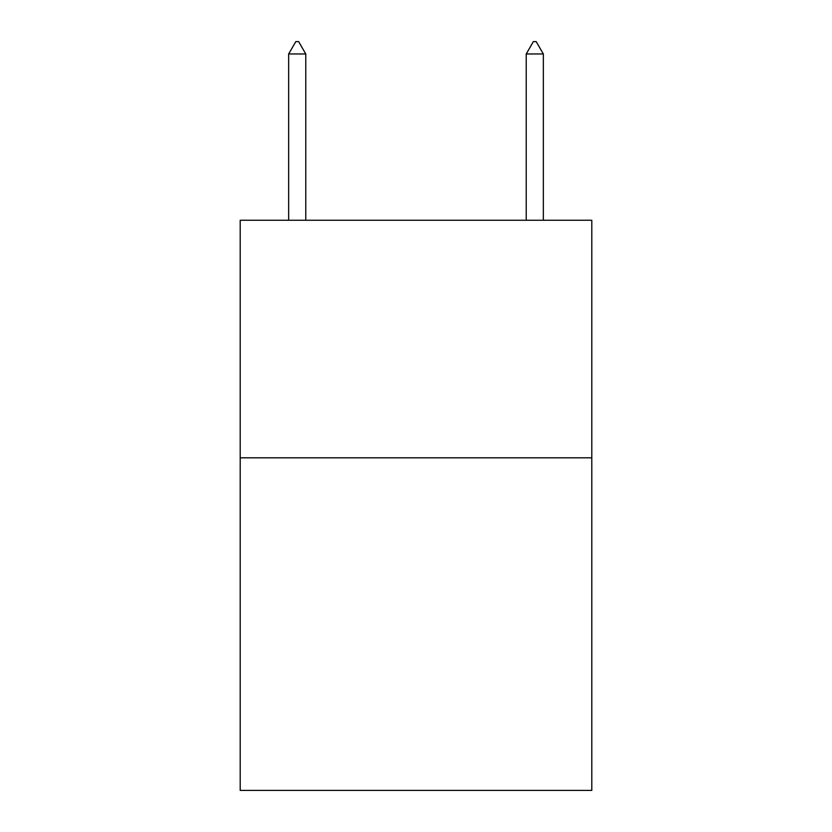 <?xml version="1.0" encoding="UTF-8"?>
<svg xmlns="http://www.w3.org/2000/svg" width="832" height="832" viewBox="0 0 832 832"><rect width="100%" height="100%" fill="white"/><g stroke="black" fill="none" stroke-linecap="round" stroke-linejoin="round"><path stroke-width="1.25" d="M591.802 457.808L591.802 790.4L240.198 790.4L240.198 220.251L591.802 220.251L591.802 457.808L240.198 457.808M305.77 53.955L298.646 41.6L295.797 41.6L288.662 53.955L305.77 53.955L305.77 220.251M288.662 53.955L288.662 220.251M533.354 41.6L536.203 41.6L543.338 53.955L526.23 53.955L533.354 41.6M543.338 220.251L543.338 53.955M526.23 220.251L526.23 53.955"/></g></svg>
